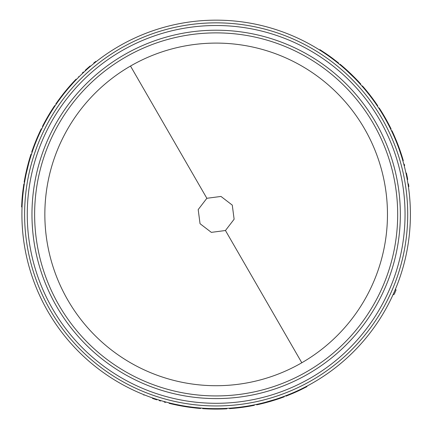 <?xml version="1.0" encoding="UTF-8"?>
<svg xmlns="http://www.w3.org/2000/svg" width="432" height="432" viewBox="0 0 432 432"><rect width="100%" height="100%" fill="white"/><g stroke="black" fill="none" stroke-linecap="round" stroke-linejoin="round"><path stroke-width="0.65" d="M130.502 66.047A171.31 171.31 0 0 1 387.466 214.402A171.31 171.31 0 0 1 301.811 362.761A171.31 171.31 0 0 1 44.847 214.402A171.31 171.31 0 0 1 130.502 66.047L206.858 198.293L220.984 196.441L232.276 205.119L234.122 219.229L225.455 230.51L211.34 232.367L200.043 223.7L198.191 209.59L206.858 198.293M410.4 214.402A194.243 194.243 0 0 0 216.157 20.158A194.243 194.243 0 0 0 21.913 214.402A194.243 194.243 0 0 0 216.157 408.645A194.243 194.243 0 0 0 410.4 214.402M70.303 86.119L69.957 85.817L72.49 82.993L72.83 83.3L68.224 88.522L67.873 88.231A194.702 194.702 0 0 0 62.37 94.997L58.828 99.706L59.2 99.976L60.88 97.702L60.518 97.427M62.37 94.997L62.732 95.278L60.88 97.702M31.887 151.524L32.319 151.675M27.07 167.989L28.469 162.626L28.906 162.751L26.217 173.74L25.769 173.642L27.07 167.989L27.513 168.097M90.067 66.647L91.622 65.335M95.947 61.825L95.726 61.42L93.76 62.986M88.96 67.597C98.107 59.989 98.107 59.989 88.96 67.597L88.663 67.252C97.826 59.627 97.826 59.627 88.663 67.252L87.88 67.932L88.182 68.278M78.608 76.604L79.148 76.712M400.183 152.231L400.615 152.086L401.792 155.693L401.36 155.828L399.141 149.229L399.568 149.072A194.702 194.702 0 0 0 396.457 140.924L394.151 135.502L393.736 135.686L394.864 138.283L395.285 138.105M396.457 140.924L396.036 141.097L394.864 138.283M362.745 86.26L362.399 86.562M350.897 73.856L354.839 77.749L354.515 78.068L346.34 70.243L346.648 69.903L350.897 73.856L350.579 74.185M407.16 179.086L407.522 181.089M408.397 186.592L408.861 186.597L408.451 183.881M404.266 164.182L403.898 164.57M409.45 195.215L409.109 192.056M410.119 203.947L410.216 205.924M152.323 397.856L149.326 396.787M144.121 394.794L143.883 395.194M270.502 401.366L265.162 402.835L265.048 402.392L275.913 399.227L276.053 399.659L270.502 401.366L270.378 400.928M253.838 405.421L253.751 404.973M177.989 404.86L177.898 405.308L174.188 404.525L174.285 404.082L181.111 405.459L181.03 405.907A194.702 194.702 0 0 0 189.643 407.29L195.491 408.002L195.539 407.549L192.726 407.23L192.672 407.684M189.643 407.29L189.707 406.836L192.726 407.23M164.198 402.041L165.04 402.273M155.968 399.087L155.828 399.519L156.816 399.838C168.237 403.245 168.237 403.245 156.816 399.838L156.956 399.406M155.828 399.519L153.446 398.731L153.592 398.293M153.446 398.731L152.469 398.39L152.62 397.958M152.469 398.39C141.286 394.27 141.286 394.27 152.469 398.39M276.053 399.659A194.702 194.702 0 0 0 284.294 396.792L284.132 396.365M265.162 402.835A194.702 194.702 0 0 1 256.673 404.843L256.576 404.395M202.689 408.181L202.662 408.634A194.702 194.702 0 0 0 226.859 408.807L226.832 408.353M300.343 389.453L300.542 389.869L306.968 386.629L306.758 386.224M300.542 389.869A194.702 194.702 0 0 1 292.594 393.471L292.415 393.05M292.594 393.471L285.925 396.176L285.757 395.75M254.221 404.881L254.313 405.329L254.232 404.876M253.681 405.454L252.779 405.626M253.595 405.47L251.748 405.821L251.667 405.373M251.748 405.821A194.702 194.702 0 0 1 229.473 408.645L229.441 408.191M174.188 404.525A194.702 194.702 0 0 1 169.09 403.326L169.198 402.883M200.74 408.035L200.702 408.488A194.702 194.702 0 0 1 195.491 408.002M177.898 405.308L181.03 405.907M404.638 165.58L404.417 164.738M406.188 174.182L406.636 174.091L406.42 173.075C403.661 161.482 403.661 161.482 406.42 173.075L405.972 173.173M406.636 174.091L407.144 176.548L406.696 176.639M407.144 176.548L407.338 177.563L406.89 177.649M407.338 177.563C409.363 189.313 409.363 189.313 407.338 177.563L407.705 179.507M346.648 69.903A194.702 194.702 0 0 0 340.043 64.201L339.752 64.557M354.839 77.749A194.702 194.702 0 0 1 360.823 84.1L360.482 84.402M390.706 129.179L391.117 128.974A194.702 194.702 0 0 0 379.166 107.935L378.783 108.184M325.663 53.968L325.922 53.595L319.901 49.648L319.658 50.031M325.922 53.595A194.702 194.702 0 0 1 333.013 58.671L332.743 59.038M333.013 58.671L338.693 63.099L338.402 63.455M362.081 86.2L362.426 85.898L362.075 86.195M362.848 86.378L363.452 87.075M362.907 86.449L364.133 87.869L363.787 88.166M364.133 87.869A194.702 194.702 0 0 1 377.719 105.748L377.341 106.007M401.792 155.693A194.702 194.702 0 0 1 403.304 160.704L402.867 160.828M391.554 130.939L391.97 130.745A194.702 194.702 0 0 1 394.151 135.502M400.615 152.086L399.568 149.072M86.308 69.941L86.006 69.601L85.234 70.292C76.577 78.478 76.577 78.478 85.234 70.292L85.541 70.632M86.006 69.601L87.88 67.932M90.169 65.961L88.663 67.252M25.769 173.642A194.702 194.702 0 0 0 24.138 182.218L24.586 182.293M28.469 162.626A194.702 194.702 0 0 1 30.974 154.273L31.412 154.413M55.075 105.856L54.697 105.597A194.702 194.702 0 0 0 42.444 126.468L42.854 126.673M22.464 199.784L22.01 199.751L21.6 206.939L22.059 206.955M22.01 199.751A194.702 194.702 0 0 1 22.858 191.068L23.312 191.122M22.858 191.068L23.857 183.935L24.305 184.01M31.73 151.994L32.162 152.14L31.736 151.983M31.941 151.378L32.243 150.503M31.968 151.292L32.589 149.521L33.016 149.672M32.589 149.521A194.702 194.702 0 0 1 41.278 128.812L41.688 129.011M72.49 82.993A194.702 194.702 0 0 1 76.075 79.18L76.405 79.493M56.176 104.236L55.804 103.977A194.702 194.702 0 0 1 58.828 99.706M69.957 85.817L67.873 88.231M395.545 288.9L396.025 290.12A195.156 195.156 0 0 1 394.205 294.311L392.958 294.856M160.547 400.993L159.208 400.588M82.388 72.932L83.387 71.993M147.955 396.279L146.869 395.869M407.765 182.531L407.954 183.676M92.75 64.4L93.647 63.666M34.63 214.402A181.526 181.526 0 0 0 263.137 389.745A181.526 181.526 0 0 0 373.361 123.638A181.526 181.526 0 0 0 34.63 214.402M56.646 306.499A184.189 184.189 0 0 1 168.485 36.488A184.189 184.189 0 0 1 400.345 214.402A184.189 184.189 0 0 1 56.646 306.499M225.455 230.51L301.811 362.761M407.711 214.402A191.554 191.554 0 0 0 166.579 29.376A191.554 191.554 0 0 0 50.269 310.181A191.554 191.554 0 0 0 407.711 214.402M405.043 214.402A188.887 188.887 0 0 0 167.27 31.952A188.887 188.887 0 0 0 52.574 308.848A188.887 188.887 0 0 0 405.043 214.402M165.715 401.981L165.596 402.424M252.31 405.254L252.396 405.702M363.361 87.669L363.706 87.372M32.8 150.287L32.368 150.136"/></g></svg>
